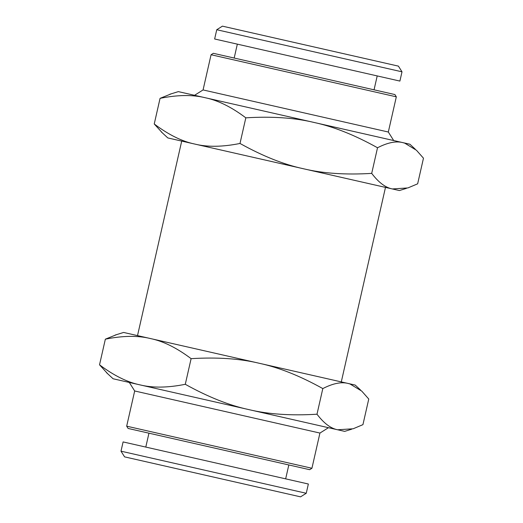 <?xml version="1.0" encoding="UTF-8"?>
<svg xmlns="http://www.w3.org/2000/svg" width="523" height="523" viewBox="0 0 523 523"><rect width="100%" height="100%" fill="white"/><g stroke="black" fill="none" stroke-linecap="round" stroke-linejoin="round"><path stroke-width="0.78" d="M406.423 188.365L399.382 190.549L167.811 137.935L161.3 131.901M162.405 132.927L154.239 123.977L160.064 98.35C177.591 94.82 192.667 94.617 205.291 97.749C218.032 100.383 231.545 107.078 245.823 117.832C271.868 116.237 294.599 117.78 314.022 122.454C333.563 126.631 354.731 135.065 377.528 147.754L371.703 173.381C345.657 174.976 322.926 173.433 303.503 168.766L389.066 188.202M377.528 147.754C387.674 142.55 396.114 140.844 402.854 142.629L404.691 143.125L416.432 150.245L423.473 158.194L417.648 183.821L407.868 187.94L392.328 188.947C385.477 187.646 378.6 182.455 371.703 173.381M171.374 93.78L160.064 98.35M154.239 123.977C168.524 134.731 182.03 141.426 194.772 144.06C207.402 147.192 222.478 146.989 239.998 143.459L245.823 117.832M303.503 168.766C283.963 164.582 262.801 156.148 239.998 143.459M169.857 94.245L178.336 91.623L409.901 144.23L415.249 149.186M393.165 140.432L314.022 122.454M351.704 429.2L344.664 431.377L113.099 378.77L106.581 372.736M107.686 373.755L99.527 364.806L105.352 339.179C122.872 335.648 137.948 335.452 150.578 338.577C163.32 341.218 176.826 347.913 191.111 358.66C217.156 357.072 239.887 358.608 259.31 363.282C278.851 367.46 300.012 375.9 322.815 388.582L316.99 414.216C290.945 415.805 268.214 414.268 248.791 409.594L334.354 429.037M322.815 388.582C332.955 383.379 341.395 381.672 348.135 383.464L349.979 383.954L361.72 391.08L368.761 399.023L362.936 424.65L353.156 428.768L337.616 429.775C330.758 428.474 323.887 423.29 316.99 414.216M116.655 334.609L105.352 339.179M99.527 364.806C113.805 375.56 127.318 382.254 140.053 384.889C152.683 388.02 167.759 387.818 185.286 384.294L191.111 358.66M248.791 409.594C229.251 405.41 208.082 396.977 185.286 384.294M115.138 335.08L123.618 332.451L355.189 385.065L360.537 390.014M338.446 381.26L259.31 363.282M280.191 39.271L398.421 66.133L402.004 71.821L216.751 29.726L222.432 26.15L280.191 39.271M216.751 29.726L214.646 38.99L399.899 81.078L402.004 71.821M300.568 496.85L124.579 456.867L120.996 451.179L306.249 493.274L300.568 496.85M306.249 493.274L308.354 484.01L299.182 481.925L123.101 441.922L120.996 451.179M126.677 426.173L311.93 468.262L309.662 469.693L128.109 428.448L126.677 426.173L134.679 390.975L319.932 433.064L328.457 427.696M272.921 66.846L394.891 94.552L396.323 96.827L211.07 54.738L213.338 53.307L272.921 66.846M396.323 96.827L388.321 132.025L263.867 103.75L203.068 89.936L211.07 54.738M374.05 89.819L377.207 75.927M234.18 58.04L237.337 44.148M148.95 433.181L145.793 447.073M288.82 464.96L285.663 478.852M181.71 141.092L137.516 335.609M385.484 187.391L341.29 381.908M311.93 468.262L319.932 433.064M203.068 89.936L194.543 95.304M388.321 132.025L393.695 140.55M134.679 390.975L129.305 382.45"/></g></svg>
